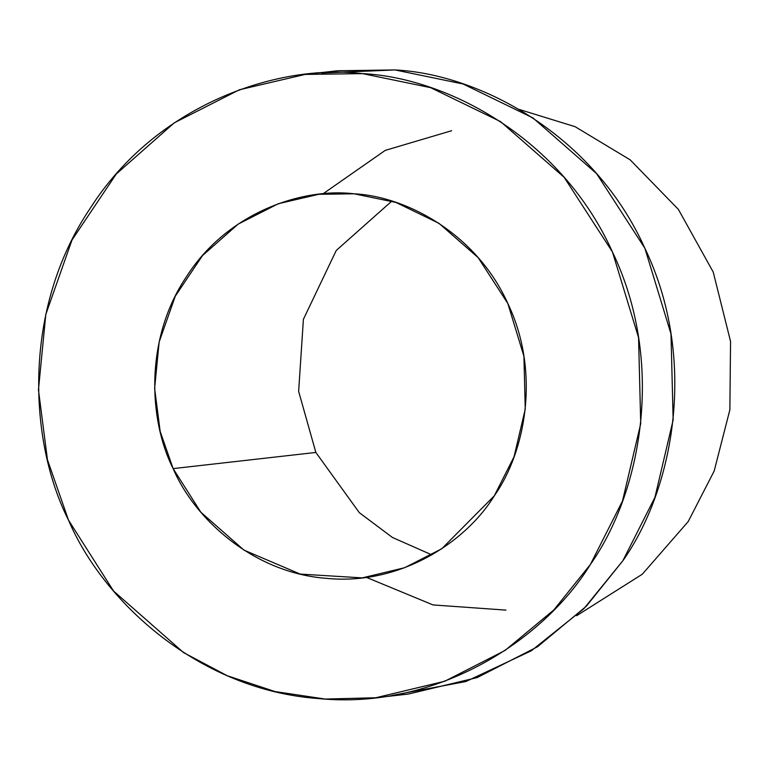 <?xml version="1.0" encoding="UTF-8"?>
<svg xmlns="http://www.w3.org/2000/svg" width="769" height="769" viewBox="0 0 769 769"><rect width="100%" height="100%" fill="white"/><g stroke="black" fill="none" stroke-linecap="round" stroke-linejoin="round"><path stroke-width="1.15" d="M366.467 577.404L433.024 604.934L505.944 610.115M451.634 130.72L385.25 150.378L323.009 193.817M519.315 109.467L575.097 126.683L630.205 159.875L678.383 209.408L713.228 272.063L730.55 341.407L729.868 409.829L714.161 471.051L688.188 521.584L642.288 574.232L576.663 615.69L642.288 574.232L688.188 521.584L714.161 471.051L729.868 409.829L730.55 341.407L713.228 272.063L678.383 209.408L630.205 159.875L575.097 126.683L519.315 109.467M173.131 468.609L200.834 512.202L243.946 550.104L300.208 574.078L362.218 577.884L404.619 567.733L441.733 548.787L494.275 495.851L514.038 456.805L525.246 409.195L523.92 356.249L507.857 303.563L478.135 257.615L438.964 223.318L395.968 202.449L354.067 193.798L318.76 194.297L278.301 203.727L238.188 224.096L202.507 255.577L175.274 296.18L159.145 342.003L154.617 388.412L160.173 431.447L173.131 468.609L315.857 452.441L298.641 391.363L303.399 319.318L336.264 250.444L391.815 201.113L336.264 250.444L303.399 319.318L298.641 391.363L315.857 452.441L173.131 468.609C148.561 419.97 144.543 338.581 186.704 276.321C227.278 212.926 301.631 187.482 354.067 193.798C406.772 196.403 476.674 234.084 507.857 303.563C540.78 372.186 525.381 451.932 494.275 495.851C466.149 541.895 400.264 585.603 326.912 578.375C253.424 573.145 194.461 518.854 173.131 468.609M431.89 554.891L392.43 537.473L359.306 512.654L315.857 452.441L359.306 512.654L392.43 537.473L431.89 554.891M68.528 520.19C103.2 601.829 199.008 690.062 318.433 698.56C437.619 710.296 544.683 639.27 590.39 564.456C640.933 493.083 665.964 363.506 612.46 251.982C561.783 139.074 448.192 77.852 362.555 73.622C277.349 63.356 156.511 104.699 90.588 207.726C22.07 308.888 28.607 441.146 68.528 520.19L47.467 459.795L38.45 389.864L45.804 314.444L72.007 239.986L116.263 174.005L174.255 122.848L239.438 89.752L305.187 74.42L362.555 73.622L430.64 87.666L500.513 121.589L564.158 177.322L612.46 251.982L638.558 337.601L640.721 423.642L622.506 501.004L590.39 564.456L553.815 609.961L505.012 650.478L444.693 681.267L375.801 697.752L325.249 699.059L275.033 691.562L227.23 675.72L183.608 652.621L113.552 591.025L68.528 520.19M375.801 697.752L408.243 694.08L477.136 677.595L537.444 646.806L586.257 606.289L622.832 560.784L654.938 497.322L673.154 419.97L670.991 333.919L644.893 248.31L596.6 173.65L532.946 117.917L463.082 83.994L394.997 69.941L337.62 70.748L305.187 74.42M321.452 73.045L394.997 69.941C480.625 74.17 594.226 135.402 644.893 248.31C698.396 359.825 673.375 489.401 622.832 560.784L583.825 608.75L531.177 650.862L465.947 681.507L391.969 695.455"/></g></svg>

